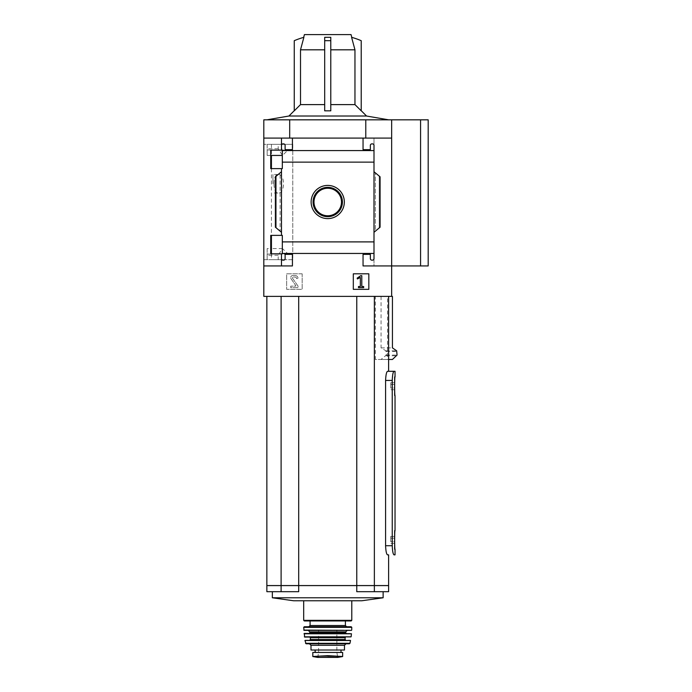 <?xml version="1.0" encoding="UTF-8"?>
<svg xmlns="http://www.w3.org/2000/svg" width="692" height="692" viewBox="0 0 692 692"><rect width="100%" height="100%" fill="white"/><g stroke="black" fill="none" stroke-linecap="round" stroke-linejoin="round"><path stroke-width="0.52" stroke-dasharray="3.46 2.59" d="M292.768 144.334L271.428 144.334L278.201 144.334L278.201 148.745L282.457 155.44L288.166 149.965L292.768 149.965L292.768 259.69L263.816 259.69L263.816 144.334L263.816 259.69L267.164 259.69L267.164 254.059L292.768 254.059L292.768 144.334L263.816 144.334L267.164 144.334L267.164 149.965L292.768 149.965M271.428 253.852L271.428 259.69L278.201 259.69L278.201 255.279L282.457 248.584L288.166 254.059L292.768 254.059M271.428 259.69L292.768 259.69M274.023 183.752C274.075 177.913 275.355 174.816 277.881 174.462C285.338 173.173 285.346 194.305 277.881 193.033C275.364 192.705 274.075 189.608 274.023 183.752M289.688 138.089L289.688 119.828L327.74 119.828L263.816 119.828L263.816 138.089L365.783 138.089L263.816 138.089L281.471 138.089L281.471 150.147L270.728 150.147L270.728 168.623L282.319 168.623L282.319 150.147L270.728 150.147L282.319 150.147L282.319 168.623L270.728 168.623L270.728 150.147L270.728 155.44L267.164 155.44L267.164 144.334L278.201 144.334M288.166 254.059L267.164 254.059L267.164 248.584L270.728 248.584L270.728 253.852L270.728 235.375L282.319 235.375L282.319 253.852L270.728 253.852L282.319 253.852L282.319 235.375L270.728 235.375L270.728 253.852L281.471 253.852L281.471 265.936L263.816 265.936L263.816 296.375L391.655 296.375L391.655 265.936L363.049 265.936L363.049 254.362L370.35 254.362L370.35 258.626A1.522 1.522 0 0 0 371.872 260.149L372.478 260.149A1.522 1.522 0 0 0 374 258.626L374 253.445L282.319 253.454L282.319 235.375L270.728 235.375M278.201 259.69L267.164 259.69L267.164 248.584M263.816 138.089L263.816 265.936L292.431 265.936L263.816 265.936M391.655 138.089L365.783 138.089L391.655 138.089L391.655 119.828L391.655 265.936L391.655 138.089L374 138.089L374 145.398A1.522 1.522 0 0 0 372.478 143.875A1.522 1.522 0 0 1 374 145.398L374 253.454L374 241.889L282.319 241.889L374 241.897L374 171.728L379.233 176.114L374 171.728L374 232.296L380.09 227.192L375.367 231.154L380.09 227.192L380.09 176.832L374 171.728L374 162.127L282.319 162.136L281.471 138.089L281.471 150.147M374 150.571L282.319 150.571L374 150.571L374 162.136L282.319 162.136L282.319 168.623L281.471 168.623L281.471 235.375M270.728 168.623L281.471 168.623M282.319 253.454L374 253.454L282.319 253.454L281.471 253.852L281.471 265.936L292.431 265.936L292.431 254.362L292.431 265.936L292.431 254.362L285.121 254.362L292.431 254.362L285.121 254.362L285.121 258.626A1.522 1.522 0 0 1 283.599 260.149A1.522 1.522 0 0 0 285.121 258.626A1.522 1.522 0 0 1 283.599 260.149L282.993 260.149A1.522 1.522 0 0 1 281.471 258.626L281.471 265.936M311.132 202.012A16.599 16.599 0 0 1 336.035 187.636A16.599 16.599 0 0 1 336.035 216.388A16.599 16.599 0 0 1 311.132 202.012M281.471 171.728L281.471 232.296L280.104 231.154L281.471 232.296L281.471 171.728L275.381 176.832L276.238 176.114L275.381 176.832L275.381 227.192L281.471 232.296M281.471 253.852L281.471 258.626A1.522 1.522 0 0 0 282.993 260.149A1.522 1.522 0 0 1 281.471 258.626M302.17 273.816L286.644 273.816L286.644 289.342L302.17 289.342L302.17 273.816L286.644 273.816L286.644 289.342L302.17 289.342L302.17 273.816M281.471 145.398A1.522 1.522 0 0 1 282.993 143.875A1.522 1.522 0 0 0 281.471 145.398A1.522 1.522 0 0 1 282.993 143.875L283.599 143.875A1.522 1.522 0 0 1 285.121 145.398A1.522 1.522 0 0 0 283.599 143.875A1.522 1.522 0 0 1 285.121 145.398L285.121 149.654L285.121 145.398L285.121 149.654L292.431 149.654L285.121 149.654L292.431 149.654L292.431 138.089L292.431 149.654L292.431 138.089L281.471 138.089M374 258.626A1.522 1.522 0 0 1 372.478 260.149L371.872 260.149A1.522 1.522 0 0 1 370.35 258.626L370.35 254.362L363.049 254.362L363.049 265.936L374 265.936L374 258.626A1.522 1.522 0 0 1 372.478 260.149L371.872 260.149A1.522 1.522 0 0 1 370.35 258.626L370.35 254.362L363.049 254.362L363.049 265.936L374 265.936L374 138.089L363.049 138.089L363.049 149.654L370.35 149.654L370.35 145.398A1.522 1.522 0 0 1 371.872 143.875L372.478 143.875L371.872 143.875A1.522 1.522 0 0 0 370.35 145.398L370.35 149.654L363.049 149.654L363.049 138.089L292.431 138.089M374 150.579L282.319 150.579M374 162.136L282.319 162.136M300.51 104.604L294.256 110.832L294.256 40.69A76.094 76.094 0 0 1 303.883 37.316L300.51 49.815L300.51 104.604L324.695 104.604L324.695 110.832L324.695 37.316L330.785 37.316L330.785 104.604L354.961 104.604L354.961 49.815L351.588 37.316A76.094 76.094 0 0 1 361.215 40.69L361.215 110.832L354.961 104.604M300.51 49.815L324.695 49.815L324.695 104.604M330.785 49.815L330.785 110.832L330.785 37.316L330.785 49.815L354.961 49.815M304.419 34.6L351.052 34.6M330.785 40.69L324.695 40.69L324.695 37.316L324.695 49.815M288.927 116.022L366.544 116.022M330.785 104.604L330.785 110.832L324.695 110.832L324.695 40.69M428.184 265.936L391.655 265.936L391.655 119.828L289.688 119.828M375.367 231.154L374 232.296L375.367 231.154L375.367 172.87L375.367 231.154M280.104 172.87L276.238 176.114L280.104 172.87L280.104 231.154L280.104 172.87M374 145.398A1.522 1.522 0 0 0 372.478 143.875L371.872 143.875A1.522 1.522 0 0 0 370.35 145.398L370.35 149.654L363.049 149.654L363.049 138.089M428.184 119.828L391.655 119.828M356.769 296.375L298.702 296.375L388.61 296.375L387.503 296.375L387.503 359.468L375.349 359.468L375.349 296.375L356.769 296.375L356.769 585.57L266.861 585.57M298.702 296.375L281.108 296.375L298.702 296.375L298.702 585.57M394.397 387.987L394.397 382.711L394.397 387.987L390.746 387.987L390.746 384.467L390.746 387.987L394.397 387.987M394.397 384.467L394.397 382.711L394.397 384.467L390.746 384.467L390.746 382.711L390.746 384.467L394.397 384.467M394.397 541.698L394.397 536.421L394.397 541.698L390.746 541.698L390.746 538.186L390.746 541.698L394.397 541.698M394.397 538.186L394.397 536.421L394.397 538.186L390.746 538.186L390.746 536.421L390.746 538.186L394.397 538.186M394.397 549.379L395.037 549.379L394.552 539.942L395.037 530.505L394.397 530.505L394.397 549.379L394.397 530.505M394.059 371.31C393.091 371.82 392.485 374.865 392.243 380.444L392.243 545.72L385.582 545.72L385.582 380.444C385.851 374.865 386.508 371.82 387.555 371.31L388.61 371.31M394.397 395.66L395.037 395.66L394.552 386.222L395.037 376.785L394.397 376.785L394.397 395.66L394.397 376.785M387.555 554.854L388.61 554.854L387.555 554.854C386.508 554.344 385.851 551.299 385.582 545.72M388.61 585.57L356.769 585.57M374.363 296.375L374.363 585.57M375.349 296.375L387.503 296.375M387.503 359.468L388.61 359.468M381.058 296.375L381.058 347.877L385.868 350.801L386.309 355.082L381.058 359.468L375.349 359.468M391.655 296.375L392.433 296.375M381.058 347.877L392.433 347.877M381.058 359.468L392.433 359.468M281.108 296.375L266.861 296.375L281.108 296.375L281.108 585.57M365.783 138.089L365.783 119.828M394.397 543.454L390.746 543.454M394.397 536.421L390.746 536.421M394.397 389.743L390.746 389.743M394.397 382.711L390.746 382.711M298.996 585.57L388.004 585.57L298.996 585.596M373.896 585.596L356.484 585.596L373.896 585.57M281.575 585.596L267.467 585.596L281.575 585.57M388.61 585.596L266.861 585.596M293.564 600.76L361.907 600.76M298.702 585.596L298.702 591.686L266.861 591.686M272.337 597.776L383.134 597.776M356.769 585.596L356.769 591.686L388.61 591.686M374.363 585.596L374.363 591.686M281.108 585.596L281.108 591.686M420.572 265.936L420.572 119.828M368.827 273.816L353.309 273.816L353.309 289.342L368.827 289.342L368.827 273.816M360.67 275.701L357.15 278.167L357.453 278.945L360.333 277.44L360.333 286.505L358.482 286.505L358.482 287.664L363.655 287.664L363.655 286.505L361.795 286.505L361.795 275.701L360.67 275.701M295.017 275.494L292.837 275.494A2.128 2.128 0 0 0 291.09 278.841L295.865 285.666L295.614 286.142L290.752 286.142L290.752 287.664L298.062 287.664L298.062 286.142L292.5 278.21A0.761 0.761 0 0 1 293.131 277.016L295.017 277.016A1.522 1.522 0 0 1 296.539 278.53L298.062 278.53A3.045 3.045 0 0 0 295.017 275.494L292.837 275.494A2.128 2.128 0 0 0 291.09 278.841L295.865 285.666L295.614 286.142L290.752 286.142L290.752 287.664L298.062 287.664L298.062 286.142L292.5 278.21A0.761 0.761 0 0 1 293.131 277.016L295.017 277.016A1.522 1.522 0 0 1 296.539 278.53L298.062 278.53A3.045 3.045 0 0 0 295.017 275.494M391.655 265.936L374 265.936L391.655 265.936M374 171.728L374 232.296M275.381 176.832L275.381 227.192L275.381 176.832M380.09 176.832L380.09 227.192L380.09 176.832M313.986 202.012A13.754 13.754 0 0 1 334.617 190.101A13.754 13.754 0 0 1 334.617 213.923A13.754 13.754 0 0 1 313.986 202.012M313.069 202.012A14.67 14.67 0 0 1 335.075 189.305A14.67 14.67 0 0 1 335.075 214.719A14.67 14.67 0 0 1 313.069 202.012M288.166 149.965L267.164 149.965L267.164 155.44M272.951 183.752L272.951 174.462L272.951 183.752M319.86 656.094L335.611 656.094L327.74 655.644L312.819 656.5L312.819 652.452L342.652 652.452M335.611 656.094L342.652 656.5M315.189 650.022L341.009 650.022L315.102 650.022L315.189 652.452L341.009 652.452L315.189 652.452M310.993 650.022L344.478 650.022M327.74 600.76L303.693 600.76L327.74 600.76M304.298 620.949L351.173 620.949M310.085 620.949L327.74 620.949M308.866 626.736L327.74 626.736M304.298 626.736L351.173 626.736M304.065 630.386L351.406 630.386M327.74 630.386L347.22 630.386L327.74 630.386M327.74 633.431L309.168 633.431L327.74 633.431M304.316 633.431L351.155 633.431M304.662 637.081L350.809 637.081M327.74 637.081L309.782 637.081L327.74 637.081M318.605 640.126L336.866 640.126M305.241 640.126L350.23 640.126M306.106 643.785L349.365 643.785M327.74 643.785L309.471 643.785L327.74 643.785M315.102 652.452L315.102 650.022M327.74 630.083L318.605 630.083L327.74 630.083M327.74 652.608L318.605 652.608L327.74 652.608M385.868 350.801L396.663 350.801M386.309 351.545L397.052 351.545M386.309 355.082L397.052 355.082M385.954 355.774L396.732 355.774M392.243 380.444L385.582 380.444M276.238 176.114L276.238 227.91L276.238 176.114M379.233 176.114L379.233 227.91L379.233 176.114M278.201 255.279L267.164 255.279M278.201 148.745L267.164 148.745M303.693 620.343L351.787 620.343M310.085 625.516L345.394 625.516M303.693 627.35L351.778 627.35M303.762 630.101L351.709 630.101M309.782 631.908L345.697 631.908M309.782 632.825L345.697 632.825M304.013 633.768L351.458 633.768M304.359 636.822L351.112 636.822M310.388 637.695L345.083 637.695M310.388 639.52L345.083 639.52M304.947 640.489L350.533 640.489M305.518 643.301L349.962 643.301M310.993 645.299L344.478 645.299M317.611 657.391L337.86 657.391M327.74 656.993L337.333 656.993L327.74 656.993M271.428 144.334L271.428 155.44M271.428 168.623L271.428 235.375M374 241.889L282.319 241.889M282.457 248.584L271.428 248.584M277.881 174.462L272.951 174.462M277.881 193.033L272.951 193.033M318.605 630.083L318.605 652.608L317.689 657.4L337.782 657.4L336.866 652.608L336.866 630.083"/><path stroke-width="1.04" d="M282.319 155.44L270.728 155.44L270.728 168.623L270.728 150.147L282.319 150.147L282.319 168.623L270.728 168.623M270.728 235.375L282.319 235.375L282.319 253.852L270.728 253.852L270.728 235.375L270.728 248.584L271.428 248.584M281.471 253.852L281.471 258.626A1.522 1.522 0 0 0 282.993 260.149L283.599 260.149A1.522 1.522 0 0 0 285.121 258.626L285.121 254.362L292.431 254.362L292.431 265.936L263.816 265.936L263.816 119.828L428.184 119.828L428.184 265.936L420.572 265.936L420.572 119.828M263.816 265.936L263.816 296.375L391.655 296.375L391.655 265.936L363.049 265.936L363.049 254.362L370.35 254.362L370.35 258.626A1.522 1.522 0 0 0 371.872 260.149L372.478 260.149A1.522 1.522 0 0 0 374 258.626L374 253.445L282.319 253.445M311.132 202.012A16.599 16.599 0 0 1 336.035 187.636A16.599 16.599 0 0 1 336.035 216.388A16.599 16.599 0 0 1 311.132 202.012M374 258.626L374 241.897L282.319 241.897M374 241.897L374 162.127L282.319 162.127M281.471 168.623L281.471 235.375M281.471 258.626L281.471 265.936M374 162.127L374 145.398A1.522 1.522 0 0 0 372.478 143.875L371.872 143.875A1.522 1.522 0 0 0 370.35 145.398L370.35 149.654L363.049 149.654L363.049 138.089L263.816 138.089M368.827 273.816L353.309 273.816L353.309 289.342L368.827 289.342L368.827 273.816M374 150.579L282.319 150.579M292.431 138.089L292.431 149.654L285.121 149.654L285.121 145.398A1.522 1.522 0 0 0 283.599 143.875L282.993 143.875A1.522 1.522 0 0 0 281.471 145.398L281.471 150.147M281.471 138.089L281.471 145.398M351.796 37.368L351.052 34.6L304.419 34.6L303.676 37.368M303.883 37.316L300.51 49.815L300.51 104.604L294.256 110.832L294.256 40.69A76.094 76.094 0 0 1 303.883 37.316M324.695 49.815L300.51 49.815M330.785 40.69L330.785 37.316L324.695 37.316L324.695 110.832L330.785 110.832L330.785 40.69L324.695 40.69M354.961 49.815L354.961 104.604L361.215 110.832L361.215 40.69A76.094 76.094 0 0 0 351.588 37.316L354.961 49.815L330.785 49.815M324.695 104.604L300.51 104.604M354.961 104.604L330.785 104.604M361.224 110.694L366.544 116.022L288.927 116.022L266.861 119.828M391.655 119.828L391.655 265.936L420.572 265.936M391.655 138.089L363.049 138.089M374 145.398L374 150.571M374 171.728L380.09 176.832L380.09 227.192L374 232.296M281.471 232.296L275.381 227.192L275.381 176.832L281.471 171.728M395.037 371.31L394.059 371.31L395.037 371.31L395.037 376.785C394.509 376.232 394.509 396.222 395.037 395.66L395.037 530.505C394.509 529.942 394.509 549.941 395.037 549.379L395.037 554.854L394.059 554.854C393.091 554.344 392.485 551.299 392.243 545.72C392.485 551.29 393.091 554.335 394.059 554.854L395.037 554.854M385.582 545.72L392.243 545.72L392.243 380.444C392.485 374.874 393.091 371.829 394.059 371.31L387.555 371.31C386.508 371.82 385.851 374.865 385.582 380.444L385.582 545.72C385.851 551.299 386.508 554.344 387.555 554.854L388.61 554.854L388.61 585.57L374.363 585.57L374.363 296.375M387.555 554.854L388.61 554.854M394.059 371.31L388.61 371.31L388.61 296.375M388.61 359.468L392.433 359.468L397.052 355.082L396.663 350.801L392.433 347.877L392.433 296.375L391.655 296.375M289.688 138.089L289.688 119.828M365.783 138.089L365.783 119.828M266.861 296.375L266.861 585.57L374.363 585.57M281.108 296.375L281.108 585.57M298.702 296.375L298.702 585.57M356.769 296.375L356.769 585.57M281.108 585.596L281.108 591.686L266.861 591.686L266.861 585.596L388.61 585.596L388.61 591.686L356.769 591.686L356.769 585.596M361.907 600.76L293.564 600.76L272.337 597.776L383.134 597.776L361.907 600.76M281.108 591.686L298.702 591.686L298.702 585.596M374.363 585.596L374.363 591.686M360.67 275.701L357.15 278.167L357.453 278.945L360.333 277.44L360.333 286.505L358.482 286.505L358.482 287.664L363.655 287.664L363.655 286.505L361.795 286.505L361.795 275.701L360.67 275.701M313.069 202.012A14.67 14.67 0 0 1 335.075 189.305A14.67 14.67 0 0 1 335.075 214.719A14.67 14.67 0 0 1 313.069 202.012M313.986 202.012A13.754 13.754 0 0 1 334.617 190.101A13.754 13.754 0 0 1 334.617 213.923A13.754 13.754 0 0 1 313.986 202.012M342.652 656.5L327.74 655.644L312.819 656.5L312.819 652.452L342.652 652.452L342.652 656.5L342.652 652.452M310.993 645.299L344.478 645.299L344.478 650.022L310.993 650.022L310.993 645.299L309.471 643.785M327.74 620.949L304.298 620.949L303.693 620.343L351.787 620.343L351.173 620.949L310.085 620.949L310.085 625.516L308.866 626.736L327.74 626.736L304.298 626.736L303.693 627.35L304.065 630.386L351.406 630.386L303.762 630.101M303.693 627.35L351.778 627.35L351.173 626.736L327.74 626.736M304.013 633.768L351.458 633.768L304.316 633.431L304.662 637.081L351.112 636.822L304.359 636.822M336.866 640.126L318.605 640.126M304.947 640.489L350.533 640.489L304.947 640.489L306.106 643.785L349.365 643.785L349.962 643.301L305.518 643.301M315.102 652.452L315.102 650.022M392.243 380.444L385.582 380.444M345.394 620.949L345.394 625.516L310.085 625.516M347.22 630.386L345.697 631.908L309.782 631.908L308.26 630.386M345.697 631.908L345.697 632.825L309.782 632.825L309.168 633.431M345.697 637.081L345.083 637.695L310.388 637.695L309.782 637.081M345.083 637.695L345.083 639.52L310.388 639.52L309.782 640.126M315.189 652.452L315.189 650.022M335.611 656.094L319.86 656.094M342.652 656.552L337.86 657.391L317.611 657.391L312.819 656.552M271.428 155.44L271.428 168.623M271.428 235.375L271.428 253.852M294.256 110.694L288.927 116.022M366.544 116.022L388.61 119.828M272.337 591.686L272.337 597.776M383.134 591.686L383.134 597.776M303.693 600.76L303.693 620.343M351.787 600.76L351.787 620.343M345.394 625.516L346.606 626.736M351.778 627.35L351.709 630.101M309.782 631.908L309.782 632.825M345.697 632.825L346.303 633.431M351.458 633.768L351.112 636.822M310.388 637.695L310.388 639.52M345.083 639.52L345.697 640.126M350.533 640.489L349.962 643.301M344.478 645.299L346 643.785M341.009 652.452L341.009 650.022M317.611 657.391L337.86 657.391M318.147 656.993L317.689 657.4M337.333 656.993L337.782 657.4"/></g></svg>

